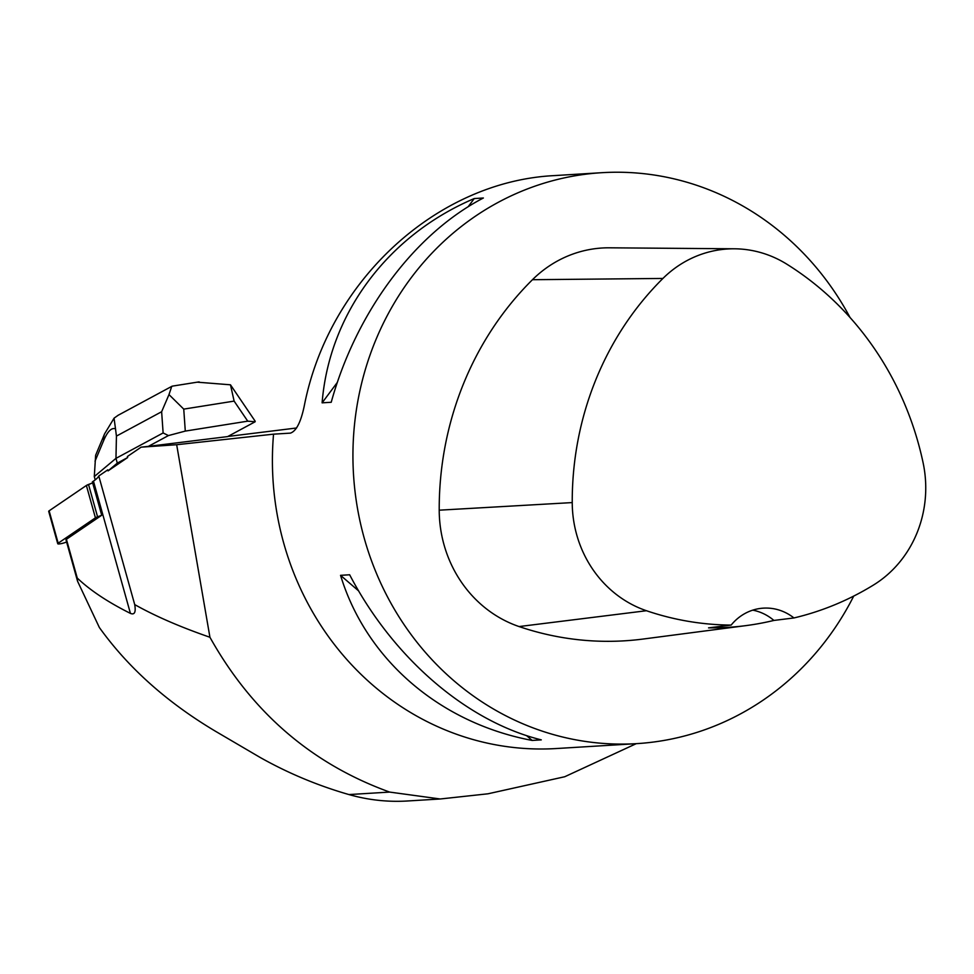 <?xml version="1.0" encoding="UTF-8"?>
<svg xmlns="http://www.w3.org/2000/svg" width="974" height="974" viewBox="0 0 974 974"><rect width="100%" height="100%" fill="white"/><g stroke="black" fill="none" stroke-linecap="round" stroke-linejoin="round"><path stroke-width="1.46" d="M108.053 470.88L117.294 463.125L127.655 457.537L108.053 470.88L107.773 469.858L98.776 475.982A72.928 11.761 164.4 0 1 93.455 481.132L92.372 481.874L101.71 515.258L97.57 516.829A5.674 0.913 164.4 0 0 95.428 517.839L58.172 543.2A5.674 0.913 164.4 0 0 57.746 543.723A5.674 0.913 164.4 0 0 66.11 542.214L66.609 542.031M57.746 543.723L48.7 511.362A5.674 0.913 -15.6 0 1 49.126 510.826L86.382 485.478A5.674 0.913 -15.6 0 1 88.524 484.468L92.664 482.885L86.382 485.478L49.126 510.826L58.172 543.2M227.892 436.462L296.595 427.988M127.655 457.537L127.375 456.526L141.12 447.163L148.365 446.372L168.429 435.573L163.121 432.955L161.635 411.734L116.43 436.096L115.504 428.816C111.56 427.44 107.639 431.287 103.743 440.345A22.877 16.509 -157.3 0 1 104.583 433.856L95.635 455.248L94.295 476.566L95.209 479.865M172.934 386.045L171.765 386.313L168.989 394.592L183.745 409.117L185.291 431.092L247.737 421.158L255.151 421.766L227.636 436.596L148.365 446.372M853.723 596.064A286.003 266.279 -93.5 0 1 636.704 743.637A286.003 266.279 -93.5 0 1 354.67 488.315A286.003 266.279 -93.5 0 1 601.859 172.69L554.973 175.563C437.046 181.103 328.664 280.658 304.29 405.817C300.917 422.046 296.291 431.153 290.41 433.126L273.548 434.161L176.671 444.716L141.12 447.163M98.776 475.982L134.716 604.598C155.134 616.079 180.202 626.976 209.934 637.264L176.671 444.716M93.455 481.132L130.419 613.389C107.919 602.151 90.192 590.366 77.263 578.057L77.555 581.222L99.36 627.512C128.3 667.86 167.102 702.498 215.753 731.425L260.192 757.48C288.207 773.234 317.792 785.604 348.948 794.565C368.099 800.007 387.518 802.162 407.205 801.005M101.71 515.258L66.415 539.267A5.722 0.925 -15.6 0 0 65.989 539.803L77.506 581.028M601.859 172.69A286.003 266.279 -93.5 0 1 850.022 317.475M273.548 434.161A286.003 266.279 86.5 0 0 556.191 748.543L636.704 743.637M340.547 575.33L349.654 574.77C393.058 657.961 466.668 721.381 541.288 739.875L532.169 740.435C439.773 723.025 366.163 659.605 340.547 575.33L358.651 590.926M474.253 198.55L483.372 198.002C414.559 233.772 356.119 312.24 331.221 402.274L322.114 402.834C329.212 313.884 387.664 235.416 474.253 198.55L468.141 206.756M636.266 743.661L564.725 776.741L487.974 793.798L440.224 798.984L389.649 792.081C311.802 763.933 251.901 712.323 209.934 637.264M439.213 510.181A314.602 292.906 -93.5 0 1 532.461 279.708A121.555 113.167 -93.5 0 1 609.481 247.81L734.493 248.796A112.923 105.143 -93.5 0 1 786.87 264.21A305.982 284.883 -93.5 0 1 923.096 462.735A112.923 105.143 -93.5 0 1 873.361 585.106A305.982 284.883 -93.5 0 1 793.944 617.954L773.892 620.438A307.455 286.259 86.5 0 1 745.877 625.625L643.23 639.029A314.602 292.906 -93.5 0 1 519.081 626.562A121.555 113.167 -93.5 0 1 439.213 510.181L572.237 502.584A305.982 284.883 -93.5 0 1 662.929 278.442A112.923 105.143 -93.5 0 1 734.493 248.796M572.237 502.584A112.923 105.143 -93.5 0 0 646.444 610.722A305.982 284.883 -93.5 0 0 731.17 625.077L708.548 627.865A307.455 286.259 86.5 0 0 745.877 625.625M731.17 625.077A50.051 46.594 -93.5 0 1 763.409 608.141A50.051 46.594 -93.5 0 1 793.944 617.954M752.756 610.15A50.051 46.594 -93.5 0 1 773.892 620.438M526.557 735.601L532.169 740.435M337.394 382.319L322.114 402.834M130.419 613.389C134.57 615.13 136.007 612.196 134.716 604.598M94.295 476.566L115.967 458.364L117.294 463.125M185.291 431.092L168.429 435.573M116.43 436.096L115.967 458.364L163.121 432.955M247.737 421.158L234.125 401.105L230.473 384.803L197.272 382.173M255.176 421.206L230.473 384.803M168.989 394.592L161.635 411.734M117.903 415.448L114.043 418.175L115.504 428.816M95.428 517.839L86.382 485.478M88.524 484.468L97.57 516.829M77.263 578.057L66.415 539.267M662.929 278.442L532.461 279.708M646.444 610.722L519.081 626.562M389.649 792.081L348.948 794.565M234.125 401.105L183.745 409.117M103.743 440.345L95.038 461.177M407.144 801.005L439.457 799.033M172.581 386.094L199.122 381.869M117.878 415.411L171.789 386.361M114.068 418.199L104.583 433.856"/></g></svg>
